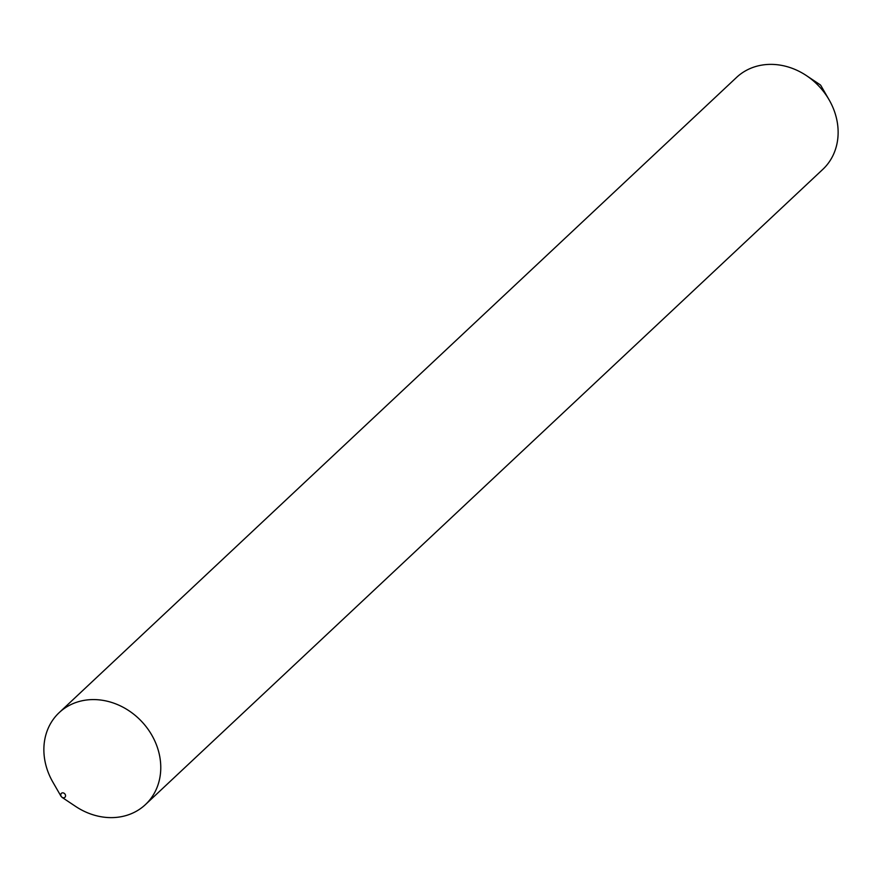 <?xml version="1.0" encoding="UTF-8"?>
<svg xmlns="http://www.w3.org/2000/svg" width="882" height="882" viewBox="0 0 882 882"><rect width="100%" height="100%" fill="white"/><g stroke="black" fill="none" stroke-linecap="round" stroke-linejoin="round"><path stroke-width="1.32" d="M64.177 797.747A2.69 2.304 46.8 0 1 62.148 792.896A2.69 2.304 46.8 0 1 64.177 797.747M61.056 796.325L52.898 782.18A63.041 54.089 46.8 0 1 59.193 712.623A63.041 54.089 46.8 0 1 78.509 701.675A63.041 54.089 46.8 0 1 149.731 731.74A63.041 54.089 46.8 0 1 145.442 804.582A63.041 54.089 46.8 0 1 126.126 815.53A63.041 54.089 46.8 0 1 75.609 806.413L62.027 797.361M59.193 712.623L736.558 77.418A63.041 54.089 46.8 0 1 755.874 66.47A63.041 54.089 46.8 0 1 806.391 75.587L819.973 84.639A2.69 2.304 46.8 0 1 820.944 85.675L829.102 99.82A63.041 54.089 46.8 0 1 822.807 169.377L145.442 804.582M806.391 75.587A63.041 54.089 46.8 0 1 829.102 99.82"/></g></svg>
